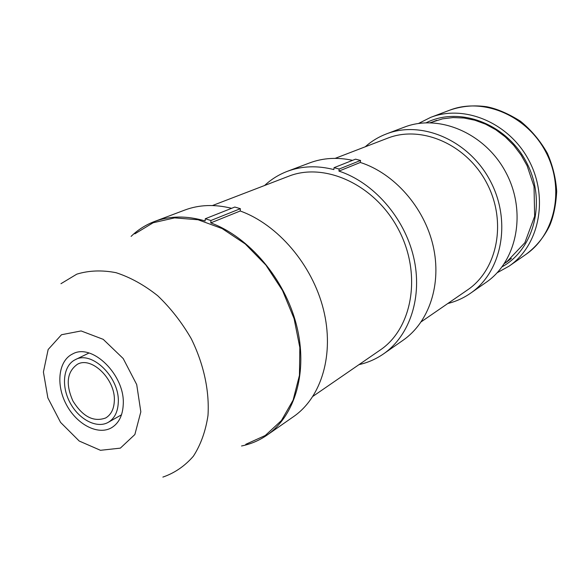 <?xml version="1.0" encoding="UTF-8"?>
<svg xmlns="http://www.w3.org/2000/svg" width="586" height="586" viewBox="0 0 586 586"><rect width="100%" height="100%" fill="white"/><g stroke="black" fill="none" stroke-linecap="round" stroke-linejoin="round"><path stroke-width="0.88" d="M123.236 404.648C122.657 415.635 118.76 423.334 111.545 427.736C97.965 435.676 76.641 424.389 66.277 404.443C55.685 384.621 58.424 360.646 72.649 353.937C92.222 342.685 125.331 375.355 123.236 404.648M245.746 444.32L265.246 435.508L281.412 420.558L293.117 400.135L299.453 375.311L299.842 347.557L294.091 318.638L282.511 290.495L265.846 265.033L245.241 243.952L222.131 228.569L198.075 219.765L174.606 217.875L153.144 222.761L134.846 233.865M118.277 402.619C120.005 377.743 91.885 350.054 75.272 359.694C63.295 365.422 60.973 385.705 69.946 402.509C78.736 419.415 96.778 428.967 108.271 422.323C114.468 418.58 117.801 412.017 118.277 402.619M114.321 401.007C113.926 409.101 111.047 414.756 105.692 417.965C93.606 422.352 82.677 416.675 72.906 400.949C65.456 383.998 66.958 371.773 77.403 364.287C91.65 355.958 115.779 379.669 114.321 401.007M240.37 208.682L240.209 210.997L210.784 222.885L210.923 220.497L240.37 208.682L234.818 207.041L205.261 218.768L205.129 220.966C186.78 215.56 169.867 215.751 154.389 221.537C145.592 224.899 137.827 229.851 131.096 236.392M210.923 220.497L205.261 218.768M312.99 396.297L380.146 350.076C412.588 328.431 422.125 273.904 398.451 229.404C375.135 184.715 324.761 161.758 288.561 176.283L212.469 205.547M231.602 208.316C214.74 204.104 199.145 204.682 184.802 210.052L154.389 221.537M241.535 445.983C250.742 444.122 259.217 440.518 266.96 435.164L293.63 416.573C321.546 397.301 334.635 354.127 323.435 309.43C312.287 264.762 277.749 224.438 240.209 210.997M266.96 435.164C295.249 415.657 308.287 371.304 296.494 325.098C284.752 278.907 249.153 237 210.784 222.885M447.807 303.504C455.959 301.497 463.519 298.084 470.477 293.264L486.116 282.357C516.955 261.407 526.953 212.051 506.018 172.716C485.413 133.212 439.046 113.559 404.333 127.155L386.496 133.886C378.585 136.904 371.495 141.211 365.225 146.8M470.477 293.264C501.821 271.985 511.842 221.427 490.321 180.993C469.13 140.376 421.766 120.064 386.496 133.886M418.47 123.485L430.695 117.368C464.508 104.14 509.285 122.804 529.004 160.608C549.038 198.244 539.12 245.732 509.095 266.139L497.133 272.768M360.551 160.447L360.339 162.461L338.942 171.105L339.148 169.039L360.551 160.447L355.541 159.158L334.035 167.684L333.852 169.588C317.275 165.362 301.768 165.941 287.323 171.339C278.804 174.591 271.23 179.309 264.601 185.498M339.148 169.039L334.035 167.684M421.275 321.765L467.474 289.967C497.558 269.809 507.22 221.508 486.673 182.913C466.449 144.149 421.151 124.811 387.514 138.23L335.17 158.359M352.567 160.337C337.309 157.055 323.003 157.912 309.642 162.915L287.323 171.339M358.998 364.631C367.847 362.661 376.022 359.079 383.522 353.893L403.087 340.246C429.091 322.263 442.005 284.144 433.083 245.688C424.198 207.254 394.151 173.273 360.339 162.461M383.522 353.893C409.914 335.639 422.909 296.597 413.591 257.02C404.318 217.465 373.458 182.371 338.942 171.105M43.408 372.037L48.155 349.505L61.501 334.731L81.117 330.944L103.224 339.345L123.199 358.537L136.706 384.577L140.83 411.833L134.868 434.534L120.35 448.136L100.477 450.304L79.235 441.046L60.578 422.403L47.869 397.923L43.408 372.037M162.871 477.092C174.657 473.034 184.839 466.053 193.409 456.164C200.764 444.73 205.62 431.186 207.986 415.54C209.576 391.03 203.723 363.899 191.204 338.613C181.77 322.329 170.607 308.038 157.715 295.74C144.2 285.001 130.304 277.317 116.05 272.688C101.993 269.963 88.911 270.454 76.788 274.16L60.959 283.697M430.19 122.723L442.54 118.841L453.125 117.566L463.987 118.02L474.88 120.225L485.56 124.159L495.763 129.74L505.242 136.868L513.761 145.372L521.108 155.063L527.092 165.699L534.029 186.473L534.644 216.278L524.858 242.743L506.451 262.176L504.385 263.532M511.41 258.397L506.451 262.176M502.092 266.806C534.513 249.057 546.848 200.471 526.323 162.022C506.209 123.353 459.16 106.059 426.19 122.767M525.825 254.478C535.948 246.999 543.903 237.381 549.683 225.61C553.631 216.293 555.968 204.888 556.7 191.402C555.843 178.276 552.73 165.567 547.361 153.283C540.307 140.83 531.348 130.143 520.478 121.229C508.172 113.552 496.921 108.725 486.739 106.747C473.884 104.931 461.556 106.066 449.777 110.161C482.945 97.188 526.616 115.171 545.72 151.803C565.131 188.267 555.272 234.451 525.825 254.478L509.095 266.139M108.271 422.323L121.514 414.793M75.272 359.694L88.969 353.028M504.553 263.29L510.032 259.525M430.483 122.73L436.68 120.335M449.777 110.161L430.695 117.368"/></g></svg>
